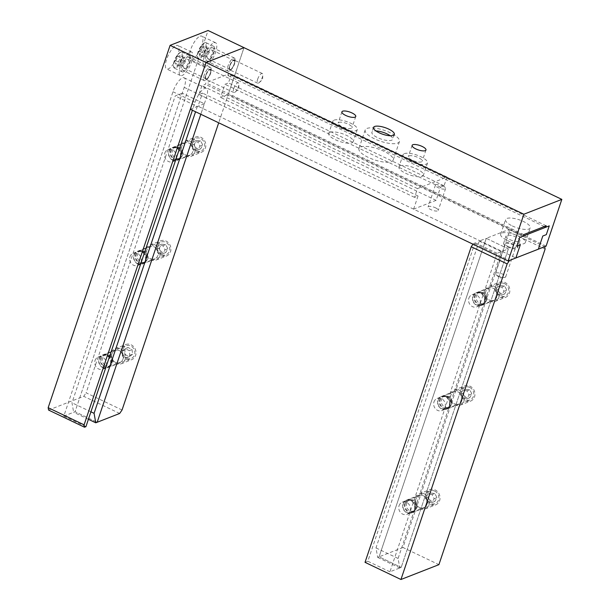 <?xml version="1.0" encoding="UTF-8"?>
<svg xmlns="http://www.w3.org/2000/svg" width="610" height="610" viewBox="0 0 610 610"><rect width="100%" height="100%" fill="white"/><g stroke="black" fill="none" stroke-linecap="round" stroke-linejoin="round"><path stroke-width="0.46" stroke-dasharray="3.05 2.29" d="M400.198 165.844A12.909 4.117 -161.4 0 1 414.67 167.986A12.909 4.117 -161.4 0 1 423.409 175.2A12.909 4.117 -161.4 0 1 422.135 176.313A12.909 4.117 -161.4 0 1 407.663 174.17A12.909 4.117 -161.4 0 1 398.932 166.957A12.909 4.117 -161.4 0 1 400.198 165.844M404.293 153.667A12.909 4.117 -161.4 0 1 418.773 155.809A12.909 4.117 -161.4 0 1 427.503 163.023A12.909 4.117 -161.4 0 1 426.237 164.143A12.909 4.117 -161.4 0 1 411.758 162.001A12.909 4.117 -161.4 0 1 403.027 154.787A12.909 4.117 -161.4 0 1 404.293 153.667M409.051 155.939A7.312 2.333 -161.4 0 1 417.248 157.151A7.312 2.333 -161.4 0 1 422.196 161.238A7.312 2.333 -161.4 0 1 421.479 161.871A7.312 2.333 -161.4 0 1 413.283 160.659A7.312 2.333 -161.4 0 1 408.334 156.572A7.312 2.333 -161.4 0 1 409.051 155.939M330.002 132.324A12.909 4.117 -161.4 0 1 344.475 134.475A12.909 4.117 -161.4 0 1 353.205 141.68A12.909 4.117 -161.4 0 1 351.94 142.801A12.909 4.117 -161.4 0 1 337.467 140.658A12.909 4.117 -161.4 0 1 328.729 133.445A12.909 4.117 -161.4 0 1 330.002 132.324M334.097 120.155A12.909 4.117 -161.4 0 1 348.569 122.297A12.909 4.117 -161.4 0 1 357.3 129.511A12.909 4.117 -161.4 0 1 356.034 130.631A12.909 4.117 -161.4 0 1 341.562 128.489A12.909 4.117 -161.4 0 1 332.831 121.276A12.909 4.117 -161.4 0 1 334.097 120.155M338.855 122.427A7.312 2.333 -161.4 0 1 347.052 123.639A7.312 2.333 -161.4 0 1 351.993 127.726A7.312 2.333 -161.4 0 1 351.276 128.359A7.312 2.333 -161.4 0 1 343.079 127.147A7.312 2.333 -161.4 0 1 338.131 123.06A7.312 2.333 -161.4 0 1 338.855 122.427M360.708 146.987A18.071 5.764 -161.4 0 1 380.975 149.991A18.071 5.764 -161.4 0 1 393.198 160.087A18.071 5.764 -161.4 0 1 391.422 161.65A18.071 5.764 -161.4 0 1 371.162 158.653A18.071 5.764 -161.4 0 1 358.939 148.558A18.071 5.764 -161.4 0 1 360.708 146.987M366.953 128.435A18.071 5.764 -161.4 0 1 387.22 131.432A18.071 5.764 -161.4 0 1 399.443 141.528A18.071 5.764 -161.4 0 1 397.667 143.098A18.071 5.764 -161.4 0 1 377.407 140.094A18.071 5.764 -161.4 0 1 365.184 129.999A18.071 5.764 -161.4 0 1 366.953 128.435M390.286 135.763A10.988 3.507 -161.4 0 1 392.726 139.271A10.988 3.507 -161.4 0 1 391.65 140.224A10.988 3.507 -161.4 0 1 379.329 138.401A10.988 3.507 -161.4 0 1 371.894 132.263A10.988 3.507 -161.4 0 1 372.977 131.31A10.988 3.507 -161.4 0 1 375.958 130.944M233.744 88.595A5.368 1.807 -64.5 0 1 238.38 82.846A5.368 1.807 -64.5 0 1 238.891 84.371A5.368 1.807 -64.5 0 1 238.38 86.78A5.368 1.807 -64.5 0 1 235.262 91.973A5.368 1.807 -64.5 0 1 233.752 92.529A5.368 1.807 -64.5 0 1 233.744 88.595M205.829 75.266A5.368 1.807 -64.5 0 1 210.465 69.517A5.368 1.807 -64.5 0 1 210.473 73.452A5.368 1.807 -64.5 0 1 205.837 79.208A5.368 1.807 -64.5 0 1 205.829 75.266M257.641 79.247A5.368 1.807 -64.5 0 1 262.277 73.497A5.368 1.807 -64.5 0 1 262.788 75.022A5.368 1.807 -64.5 0 1 262.285 77.432A5.368 1.807 -64.5 0 1 259.159 82.624A5.368 1.807 -64.5 0 1 257.649 83.181A5.368 1.807 -64.5 0 1 257.641 79.247M229.726 65.918A5.368 1.807 -64.5 0 1 234.362 60.169A5.368 1.807 -64.5 0 1 234.37 64.103A5.368 1.807 -64.5 0 1 229.734 69.86A5.368 1.807 -64.5 0 1 229.726 65.918M190.305 109.251L198.037 106.231L202.459 93.078L198.944 94.458L201.895 85.69L205.41 84.317L205.906 82.853L228.399 74.054L227.904 75.518L231.419 74.138L228.468 82.907L224.953 84.279L220.53 97.432L228.262 94.405L243.992 47.656L218.7 122.808M413.611 209.146L418.041 195.993L414.525 197.373L417.476 188.604L446.993 177.06L444.049 185.821L440.534 187.201L436.104 200.347L413.611 209.146L515.877 257.961L198.037 106.231M418.041 195.993L202.459 93.078M414.525 197.373L198.944 94.458M417.476 188.604L201.895 85.69M523.25 236.047L205.41 84.317M523.738 234.591L205.906 82.853M546.232 225.791L228.399 74.054M544.28 226.554L227.904 75.518M446.993 177.06L231.419 74.138M444.049 185.821L228.468 82.907M440.534 187.201L224.953 84.279M436.104 200.347L220.53 97.432M546.102 246.143L228.262 94.405M512.293 225.936A13.008 4.148 18.6 0 0 530.242 227.881A13.008 4.148 18.6 0 0 523.54 221.537A13.008 4.148 18.6 0 0 505.583 219.585A13.008 4.148 18.6 0 0 512.293 225.936M507.375 240.546A13.008 4.148 18.6 0 0 525.332 242.498A13.008 4.148 18.6 0 0 518.622 236.146A13.008 4.148 18.6 0 0 500.665 234.194A13.008 4.148 18.6 0 0 507.375 240.546M509.83 239.577A7.32 2.333 18.6 0 0 519.933 240.675A7.32 2.333 18.6 0 0 516.159 237.107A7.32 2.333 18.6 0 0 506.056 236.009A7.32 2.333 18.6 0 0 509.83 239.577M507.375 246.89A7.32 2.333 18.6 0 0 517.478 247.98A7.32 2.333 18.6 0 0 513.704 244.412A7.32 2.333 18.6 0 0 503.601 243.314A7.32 2.333 18.6 0 0 507.375 246.89M435.471 207.796A5.368 1.708 -161.4 0 1 438.239 210.419A5.368 1.708 -161.4 0 1 430.828 209.611A5.368 1.708 -161.4 0 1 428.067 206.996A5.368 1.708 -161.4 0 1 435.471 207.796M442.845 185.882A5.368 1.708 -161.4 0 1 445.613 188.498A5.368 1.708 -161.4 0 1 438.209 187.697A5.368 1.708 -161.4 0 1 435.441 185.074A5.368 1.708 -161.4 0 1 442.845 185.882M233.432 58.041A7.32 2.47 -64.5 0 1 234.37 58.011A7.32 2.47 -64.5 0 1 235.079 59.948A7.32 2.47 -64.5 0 1 230.016 70.554A7.32 2.47 -64.5 0 1 229.009 71.195A7.32 2.47 -64.5 0 1 228.064 71.225A7.32 2.47 -64.5 0 1 228.483 64.706A7.32 2.47 -64.5 0 1 233.432 58.041M230.328 70.127A5.696 1.921 115.5 0 0 231.114 69.631A5.696 1.921 115.5 0 0 235.048 61.381A5.696 1.921 115.5 0 0 233.767 59.894A5.696 1.921 115.5 0 0 229.589 65.979A5.696 1.921 115.5 0 0 230.328 70.127M212.15 47.885A7.32 2.47 -64.5 0 1 213.088 47.854A7.32 2.47 -64.5 0 1 212.677 54.366A7.32 2.47 -64.5 0 1 207.728 61.031A7.32 2.47 -64.5 0 1 206.782 61.061A7.32 2.47 -64.5 0 1 207.202 54.549A7.32 2.47 -64.5 0 1 212.15 47.885M200.049 36.173A13.008 4.384 -64.5 0 1 201.727 36.12A13.008 4.384 -64.5 0 1 200.98 47.702A13.008 4.384 -64.5 0 1 192.188 59.551A13.008 4.384 -64.5 0 1 190.511 59.605A13.008 4.384 -64.5 0 1 191.258 48.015A13.008 4.384 -64.5 0 1 200.049 36.173M213.874 42.769A13.008 4.384 -64.5 0 1 215.543 42.715A13.008 4.384 -64.5 0 1 214.804 54.298A13.008 4.384 -64.5 0 1 206.005 66.147A13.008 4.384 -64.5 0 1 204.335 66.2A13.008 4.384 -64.5 0 1 205.074 54.618A13.008 4.384 -64.5 0 1 213.874 42.769M209.535 67.39A7.32 2.47 -64.5 0 1 210.473 67.359A7.32 2.47 -64.5 0 1 211.182 69.296A7.32 2.47 -64.5 0 1 206.111 79.902A7.32 2.47 -64.5 0 1 205.105 80.543A7.32 2.47 -64.5 0 1 204.167 80.573A7.32 2.47 -64.5 0 1 204.586 74.054A7.32 2.47 -64.5 0 1 209.535 67.39M206.432 79.475A5.696 1.921 115.5 0 0 207.209 78.98A5.696 1.921 115.5 0 0 211.151 70.73A5.696 1.921 115.5 0 0 209.87 69.243A5.696 1.921 115.5 0 0 205.692 75.327A5.696 1.921 115.5 0 0 206.432 79.475M188.254 57.233A7.32 2.47 -64.5 0 1 189.191 57.203A7.32 2.47 -64.5 0 1 188.772 63.715A7.32 2.47 -64.5 0 1 183.823 70.379A7.32 2.47 -64.5 0 1 182.886 70.409A7.32 2.47 -64.5 0 1 183.305 63.897A7.32 2.47 -64.5 0 1 188.254 57.233M176.153 45.521A13.008 4.384 -64.5 0 1 177.823 45.468A13.008 4.384 -64.5 0 1 177.083 57.05A13.008 4.384 -64.5 0 1 168.284 68.899A13.008 4.384 -64.5 0 1 166.614 68.953A13.008 4.384 -64.5 0 1 167.353 57.363A13.008 4.384 -64.5 0 1 176.153 45.521M189.969 52.117A13.008 4.384 -64.5 0 1 191.647 52.063A13.008 4.384 -64.5 0 1 190.899 63.646A13.008 4.384 -64.5 0 1 182.108 75.495A13.008 4.384 -64.5 0 1 180.43 75.548A13.008 4.384 -64.5 0 1 181.178 63.966A13.008 4.384 -64.5 0 1 189.969 52.117M196.458 150.784A6.832 6.054 68.6 0 1 192.363 144.341A6.832 6.054 68.6 0 1 196.031 138.287A6.832 6.054 68.6 0 1 200.583 138.516A6.832 6.054 68.6 0 1 204.678 144.951A6.832 6.054 68.6 0 1 201.01 151.013A6.832 6.054 68.6 0 1 196.458 150.784M172.554 160.133A6.832 6.054 68.6 0 1 168.467 153.689A6.832 6.054 68.6 0 1 172.134 147.635A6.832 6.054 68.6 0 1 176.686 147.864A6.832 6.054 68.6 0 1 180.781 154.299A6.832 6.054 68.6 0 1 177.113 160.361A6.832 6.054 68.6 0 1 172.554 160.133M161.543 254.523A6.832 6.054 68.6 0 1 157.456 248.079A6.832 6.054 68.6 0 1 161.124 242.025A6.832 6.054 68.6 0 1 165.676 242.246A6.832 6.054 68.6 0 1 169.763 248.689A6.832 6.054 68.6 0 1 166.095 254.744A6.832 6.054 68.6 0 1 161.543 254.523M137.647 263.871A6.832 6.054 68.6 0 1 133.552 257.428A6.832 6.054 68.6 0 1 137.22 251.373A6.832 6.054 68.6 0 1 141.779 251.594A6.832 6.054 68.6 0 1 145.866 258.038A6.832 6.054 68.6 0 1 142.199 264.092A6.832 6.054 68.6 0 1 137.647 263.871M126.636 358.253A6.832 6.054 68.6 0 1 122.541 351.817A6.832 6.054 68.6 0 1 126.209 345.756A6.832 6.054 68.6 0 1 130.761 345.984A6.832 6.054 68.6 0 1 134.856 352.427A6.832 6.054 68.6 0 1 131.188 358.482A6.832 6.054 68.6 0 1 126.636 358.253M102.732 367.601A6.832 6.054 68.6 0 1 98.645 361.166A6.832 6.054 68.6 0 1 102.312 355.104A6.832 6.054 68.6 0 1 106.864 355.333A6.832 6.054 68.6 0 1 110.959 361.776A6.832 6.054 68.6 0 1 107.291 367.83A6.832 6.054 68.6 0 1 102.732 367.601M182.253 93.2L175.222 95.945L71.965 402.768L73.657 412.261L75.06 411.712L97.173 422.265L75.06 411.712L184.22 87.352A13.008 4.384 115.5 0 0 184.197 77.813A13.008 4.384 115.5 0 0 182.527 77.867A13.008 4.384 115.5 0 0 172.973 91.752L63.814 416.111L75.06 411.712L182.253 93.2L204.358 103.753L200.82 114.276L206.325 97.913A13.008 4.384 115.5 0 0 206.31 88.366A13.008 4.384 115.5 0 0 204.64 88.419A13.008 4.384 115.5 0 0 195.078 102.312L192.409 110.257M122.053 409.996L86.124 392.84L208.063 30.5M63.814 416.111L85.926 426.664M48.586 410.065L83.738 396.317L86.124 392.84M119.667 413.466L83.738 396.317M498.286 276.071A5.368 1.708 18.6 0 0 504.424 277.497A5.368 1.708 18.6 0 0 505.69 276.871A5.368 1.708 18.6 0 0 502.922 274.256A5.368 1.708 18.6 0 0 495.518 273.448A5.368 1.708 18.6 0 0 496.151 274.713A5.368 1.708 18.6 0 0 498.286 276.071M508.221 246.554A5.368 1.708 18.6 0 0 515.625 247.363A5.368 1.708 18.6 0 0 512.857 244.74A5.368 1.708 18.6 0 0 505.454 243.939A5.368 1.708 18.6 0 0 508.221 246.554M469.692 387.388A6.832 6.054 68.6 0 1 473.787 393.824A6.832 6.054 68.6 0 1 470.119 399.886A6.832 6.054 68.6 0 1 465.567 399.657A6.832 6.054 68.6 0 1 461.473 393.214A6.832 6.054 68.6 0 1 465.14 387.159A6.832 6.054 68.6 0 1 469.692 387.388M445.796 396.736A6.832 6.054 68.6 0 1 449.89 403.172A6.832 6.054 68.6 0 1 446.223 409.234A6.832 6.054 68.6 0 1 441.663 409.005A6.832 6.054 68.6 0 1 437.576 402.57A6.832 6.054 68.6 0 1 441.243 396.508A6.832 6.054 68.6 0 1 445.796 396.736M434.785 491.119A6.832 6.054 68.6 0 1 438.872 497.562A6.832 6.054 68.6 0 1 435.204 503.616A6.832 6.054 68.6 0 1 430.652 503.395A6.832 6.054 68.6 0 1 426.565 496.952A6.832 6.054 68.6 0 1 430.233 490.897A6.832 6.054 68.6 0 1 434.785 491.119M410.888 500.467A6.832 6.054 68.6 0 1 414.975 506.91A6.832 6.054 68.6 0 1 411.308 512.964A6.832 6.054 68.6 0 1 406.756 512.743A6.832 6.054 68.6 0 1 402.661 506.3A6.832 6.054 68.6 0 1 406.329 500.246A6.832 6.054 68.6 0 1 410.888 500.467M504.607 283.65A6.832 6.054 68.6 0 1 508.694 290.093A6.832 6.054 68.6 0 1 505.027 296.147A6.832 6.054 68.6 0 1 500.474 295.926A6.832 6.054 68.6 0 1 496.387 289.483A6.832 6.054 68.6 0 1 500.055 283.429A6.832 6.054 68.6 0 1 504.607 283.65M480.703 292.998A6.832 6.054 68.6 0 1 484.797 299.441A6.832 6.054 68.6 0 1 481.13 305.496A6.832 6.054 68.6 0 1 476.578 305.274A6.832 6.054 68.6 0 1 472.483 298.831A6.832 6.054 68.6 0 1 476.151 292.777A6.832 6.054 68.6 0 1 480.703 292.998M402.981 547.498L379.077 556.846L401.189 567.407L379.077 556.846L486.269 238.335L508.382 248.895L501.351 251.64L398.094 558.463L399.786 567.956L401.189 567.407L508.382 248.895L401.189 567.407L389.942 571.806L497.135 253.295L508.382 248.895L486.269 238.335L508.763 229.535L509.19 231.914L402.981 547.498L438.91 564.654M509.19 231.914L545.119 249.063M389.942 571.806L367.83 561.246L475.022 242.734L473.619 243.283L509.548 260.44M367.83 561.246L365.024 562.344M472.986 244.206L473.619 243.283M497.135 253.295L475.022 242.734M508.763 229.535L544.692 246.692M486.269 238.335L379.077 556.846L377.674 557.395L375.981 547.91L479.239 241.087L486.269 238.335M403.294 503.967A6.504 5.764 68.6 0 1 406.451 500.543A6.504 5.764 68.6 0 1 412.81 502.282A6.504 5.764 68.6 0 1 414.35 509.243A6.504 5.764 68.6 0 1 411.193 512.667A6.504 5.764 68.6 0 1 404.826 510.928A6.504 5.764 68.6 0 1 403.294 503.967M399.077 505.614A6.504 5.764 68.6 0 1 402.234 502.198A6.504 5.764 68.6 0 1 408.593 503.929A6.504 5.764 68.6 0 1 410.133 510.898A6.504 5.764 68.6 0 1 406.969 514.314A6.504 5.764 68.6 0 1 400.61 512.583A6.504 5.764 68.6 0 1 399.077 505.614M438.201 400.229A6.504 5.764 68.6 0 1 441.358 396.813A6.504 5.764 68.6 0 1 447.725 398.543A6.504 5.764 68.6 0 1 449.257 405.513A6.504 5.764 68.6 0 1 446.101 408.929A6.504 5.764 68.6 0 1 439.741 407.198A6.504 5.764 68.6 0 1 438.201 400.229M433.984 401.883A6.504 5.764 68.6 0 1 437.141 398.46A6.504 5.764 68.6 0 1 443.508 400.198A6.504 5.764 68.6 0 1 445.041 407.16A6.504 5.764 68.6 0 1 441.884 410.576A6.504 5.764 68.6 0 1 435.517 408.845A6.504 5.764 68.6 0 1 433.984 401.883M473.116 296.498A6.504 5.764 68.6 0 1 476.273 293.075A6.504 5.764 68.6 0 1 482.632 294.813A6.504 5.764 68.6 0 1 484.172 301.775A6.504 5.764 68.6 0 1 481.008 305.198A6.504 5.764 68.6 0 1 474.649 303.46A6.504 5.764 68.6 0 1 473.116 296.498M468.899 298.145A6.504 5.764 68.6 0 1 472.056 294.729A6.504 5.764 68.6 0 1 478.415 296.46A6.504 5.764 68.6 0 1 479.948 303.422A6.504 5.764 68.6 0 1 476.791 306.845A6.504 5.764 68.6 0 1 470.432 305.107A6.504 5.764 68.6 0 1 468.899 298.145M501.351 251.64L479.239 241.087M398.094 558.463L375.981 547.91M399.786 567.956L377.674 557.395M99.27 358.832A6.504 5.764 68.6 0 1 102.427 355.409A6.504 5.764 68.6 0 1 108.793 357.14A6.504 5.764 68.6 0 1 110.326 364.109A6.504 5.764 68.6 0 1 107.169 367.525A6.504 5.764 68.6 0 1 100.81 365.794A6.504 5.764 68.6 0 1 99.27 358.832M95.053 360.479A6.504 5.764 68.6 0 1 98.21 357.056A6.504 5.764 68.6 0 1 104.577 358.794A6.504 5.764 68.6 0 1 106.109 365.756A6.504 5.764 68.6 0 1 102.953 369.18A6.504 5.764 68.6 0 1 96.594 367.441A6.504 5.764 68.6 0 1 95.053 360.479M134.185 255.094A6.504 5.764 68.6 0 1 137.341 251.671A6.504 5.764 68.6 0 1 143.701 253.409A6.504 5.764 68.6 0 1 145.241 260.371A6.504 5.764 68.6 0 1 142.084 263.794A6.504 5.764 68.6 0 1 135.717 262.056A6.504 5.764 68.6 0 1 134.185 255.094M129.968 256.741A6.504 5.764 68.6 0 1 133.125 253.325A6.504 5.764 68.6 0 1 139.484 255.056A6.504 5.764 68.6 0 1 141.024 262.018A6.504 5.764 68.6 0 1 137.86 265.441A6.504 5.764 68.6 0 1 131.501 263.703A6.504 5.764 68.6 0 1 129.968 256.741M169.092 151.356A6.504 5.764 68.6 0 1 172.249 147.94A6.504 5.764 68.6 0 1 178.616 149.671A6.504 5.764 68.6 0 1 180.148 156.633A6.504 5.764 68.6 0 1 176.992 160.056A6.504 5.764 68.6 0 1 170.632 158.325A6.504 5.764 68.6 0 1 169.092 151.356M164.875 153.011A6.504 5.764 68.6 0 1 168.032 149.587A6.504 5.764 68.6 0 1 174.399 151.326A6.504 5.764 68.6 0 1 175.932 158.287A6.504 5.764 68.6 0 1 172.775 161.703A6.504 5.764 68.6 0 1 166.408 159.972A6.504 5.764 68.6 0 1 164.875 153.011M204.358 103.753L197.335 106.506L175.222 95.945M90.92 411.819L71.965 402.768M197.335 106.506L195.558 111.767M88.404 419.299L73.657 412.261M415.753 508.694A6.504 5.764 68.6 0 1 412.596 512.118A6.504 5.764 68.6 0 1 406.237 510.379A6.504 5.764 68.6 0 1 404.697 503.418A6.504 5.764 68.6 0 1 407.854 499.994A6.504 5.764 68.6 0 1 414.22 501.733A6.504 5.764 68.6 0 1 415.753 508.694M427 504.295A6.504 5.764 68.6 0 1 423.843 507.718A6.504 5.764 68.6 0 1 417.476 505.98A6.504 5.764 68.6 0 1 415.944 499.018A6.504 5.764 68.6 0 1 419.1 495.594A6.504 5.764 68.6 0 1 425.467 497.333A6.504 5.764 68.6 0 1 427 504.295M406.656 503.128A5.856 5.185 68.6 0 1 409.501 500.055A5.856 5.185 68.6 0 1 415.227 501.611A5.856 5.185 68.6 0 1 416.607 507.878A5.856 5.185 68.6 0 1 413.763 510.959A5.856 5.185 68.6 0 1 408.037 509.396A5.856 5.185 68.6 0 1 406.656 503.128M405.253 503.685A5.856 5.185 68.6 0 1 408.09 500.604A5.856 5.185 68.6 0 1 413.816 502.167A5.856 5.185 68.6 0 1 415.204 508.427A5.856 5.185 68.6 0 1 412.36 511.508A5.856 5.185 68.6 0 1 406.634 509.945A5.856 5.185 68.6 0 1 405.253 503.685M445.43 408.73A6.504 5.764 68.6 0 1 439.429 403.286A6.504 5.764 68.6 0 1 442.768 396.264A6.504 5.764 68.6 0 1 444.842 395.913A6.504 5.764 68.6 0 1 450.843 401.357A6.504 5.764 68.6 0 1 447.504 408.38A6.504 5.764 68.6 0 1 445.43 408.73M456.676 404.331A6.504 5.764 68.6 0 1 450.676 398.887A6.504 5.764 68.6 0 1 454.015 391.864A6.504 5.764 68.6 0 1 456.089 391.513A6.504 5.764 68.6 0 1 462.09 396.957A6.504 5.764 68.6 0 1 458.75 403.98A6.504 5.764 68.6 0 1 456.676 404.331A6.504 5.764 -111.4 0 0 462.243 398.132A6.504 5.764 -111.4 0 0 456.089 391.513A6.504 5.764 -111.4 0 0 450.523 397.712A6.504 5.764 -111.4 0 0 456.676 404.331M446.276 396.004A5.856 5.185 68.6 0 1 451.682 400.907A5.856 5.185 68.6 0 1 448.678 407.221A5.856 5.185 68.6 0 1 446.81 407.541A5.856 5.185 68.6 0 1 441.404 402.638A5.856 5.185 68.6 0 1 444.408 396.317A5.856 5.185 68.6 0 1 446.276 396.004M444.873 396.553A5.856 5.185 68.6 0 1 450.271 401.456A5.856 5.185 68.6 0 1 447.267 407.777A5.856 5.185 68.6 0 1 445.399 408.09A5.856 5.185 68.6 0 1 440.001 403.187A5.856 5.185 68.6 0 1 443.005 396.866A5.856 5.185 68.6 0 1 444.873 396.553M480.337 304.992A6.504 5.764 68.6 0 1 474.336 299.548A6.504 5.764 68.6 0 1 477.676 292.525A6.504 5.764 68.6 0 1 479.757 292.175A6.504 5.764 68.6 0 1 485.758 297.627A6.504 5.764 68.6 0 1 482.418 304.642A6.504 5.764 68.6 0 1 480.337 304.992M491.584 300.593A6.504 5.764 68.6 0 1 485.583 295.148A6.504 5.764 68.6 0 1 488.923 288.126A6.504 5.764 68.6 0 1 491.004 287.775A6.504 5.764 68.6 0 1 497.005 293.227A6.504 5.764 68.6 0 1 493.665 300.242A6.504 5.764 68.6 0 1 491.584 300.593A6.504 5.764 -111.4 0 0 497.15 294.394A6.504 5.764 -111.4 0 0 491.004 287.775A6.504 5.764 -111.4 0 0 485.43 293.982A6.504 5.764 -111.4 0 0 491.584 300.593M481.191 292.266A5.856 5.185 68.6 0 1 486.589 297.169A5.856 5.185 68.6 0 1 483.585 303.49A5.856 5.185 68.6 0 1 481.717 303.803A5.856 5.185 68.6 0 1 476.318 298.9A5.856 5.185 68.6 0 1 479.323 292.587A5.856 5.185 68.6 0 1 481.191 292.266M479.78 292.815A5.856 5.185 68.6 0 1 485.186 297.718A5.856 5.185 68.6 0 1 482.182 304.039A5.856 5.185 68.6 0 1 480.314 304.352A5.856 5.185 68.6 0 1 474.908 299.449A5.856 5.185 68.6 0 1 477.912 293.135A5.856 5.185 68.6 0 1 479.78 292.815M109.343 355.798A6.504 5.764 68.6 0 1 112.057 361.921A6.504 5.764 68.6 0 1 108.572 366.976A6.504 5.764 68.6 0 1 103.067 366.038A6.504 5.764 68.6 0 1 100.353 359.915A6.504 5.764 68.6 0 1 103.837 354.86A6.504 5.764 68.6 0 1 109.343 355.798M120.589 351.398A6.504 5.764 68.6 0 1 123.304 357.521A6.504 5.764 68.6 0 1 119.819 362.576A6.504 5.764 68.6 0 1 114.314 361.638A6.504 5.764 68.6 0 1 111.6 355.516A6.504 5.764 68.6 0 1 115.084 350.46A6.504 5.764 68.6 0 1 120.589 351.398M104.79 364.971A5.856 5.185 68.6 0 1 102.343 359.465A5.856 5.185 68.6 0 1 105.477 354.913A5.856 5.185 68.6 0 1 110.433 355.76A5.856 5.185 68.6 0 1 112.88 361.265A5.856 5.185 68.6 0 1 109.747 365.817A5.856 5.185 68.6 0 1 104.79 364.971M103.38 365.52A5.856 5.185 68.6 0 1 100.94 360.014A5.856 5.185 68.6 0 1 104.074 355.462A5.856 5.185 68.6 0 1 109.03 356.309A5.856 5.185 68.6 0 1 111.47 361.814A5.856 5.185 68.6 0 1 108.336 366.374A5.856 5.185 68.6 0 1 103.38 365.52M141.413 263.589A6.504 5.764 68.6 0 1 135.405 258.144A6.504 5.764 68.6 0 1 138.744 251.122A6.504 5.764 68.6 0 1 140.826 250.771A6.504 5.764 68.6 0 1 146.827 256.223A6.504 5.764 68.6 0 1 143.487 263.238A6.504 5.764 68.6 0 1 141.413 263.589M152.652 259.189A6.504 5.764 68.6 0 1 146.652 253.745A6.504 5.764 68.6 0 1 149.991 246.722A6.504 5.764 68.6 0 1 152.073 246.371A6.504 5.764 68.6 0 1 158.074 251.823A6.504 5.764 68.6 0 1 154.734 258.846A6.504 5.764 68.6 0 1 152.652 259.189A6.504 5.764 -111.4 0 0 158.226 252.99A6.504 5.764 -111.4 0 0 152.073 246.371A6.504 5.764 -111.4 0 0 146.507 252.578A6.504 5.764 -111.4 0 0 152.652 259.189M142.26 250.862A5.856 5.185 68.6 0 1 147.658 255.765A5.856 5.185 68.6 0 1 144.654 262.087A5.856 5.185 68.6 0 1 142.786 262.399A5.856 5.185 68.6 0 1 137.387 257.496A5.856 5.185 68.6 0 1 140.392 251.183A5.856 5.185 68.6 0 1 142.26 250.862M140.857 251.412A5.856 5.185 68.6 0 1 146.255 256.314A5.856 5.185 68.6 0 1 143.251 262.635A5.856 5.185 68.6 0 1 141.383 262.948A5.856 5.185 68.6 0 1 135.977 258.045A5.856 5.185 68.6 0 1 138.981 251.732A5.856 5.185 68.6 0 1 140.857 251.412M176.321 159.858A6.504 5.764 68.6 0 1 170.32 154.406A6.504 5.764 68.6 0 1 173.659 147.391A6.504 5.764 68.6 0 1 175.733 147.04A6.504 5.764 68.6 0 1 181.734 152.485A6.504 5.764 68.6 0 1 178.394 159.507A6.504 5.764 68.6 0 1 176.321 159.858M187.567 155.458A6.504 5.764 68.6 0 1 181.566 150.007A6.504 5.764 68.6 0 1 184.906 142.992A6.504 5.764 68.6 0 1 186.98 142.641A6.504 5.764 68.6 0 1 192.981 148.085A6.504 5.764 68.6 0 1 189.641 155.108A6.504 5.764 68.6 0 1 187.567 155.458A6.504 5.764 -111.4 0 0 193.134 149.252A6.504 5.764 -111.4 0 0 186.98 142.641A6.504 5.764 -111.4 0 0 181.414 148.84A6.504 5.764 -111.4 0 0 187.567 155.458M177.167 147.132A5.856 5.185 68.6 0 1 182.573 152.035A5.856 5.185 68.6 0 1 179.569 158.348A5.856 5.185 68.6 0 1 177.701 158.669A5.856 5.185 68.6 0 1 172.294 153.766A5.856 5.185 68.6 0 1 175.299 147.445A5.856 5.185 68.6 0 1 177.167 147.132M175.764 147.681A5.856 5.185 68.6 0 1 181.162 152.584A5.856 5.185 68.6 0 1 178.158 158.897A5.856 5.185 68.6 0 1 176.29 159.218A5.856 5.185 68.6 0 1 170.891 154.315A5.856 5.185 68.6 0 1 173.896 147.994A5.856 5.185 68.6 0 1 175.764 147.681M175.238 67.298A8.296 2.798 -64.5 0 1 173.507 66.406A8.296 2.798 -64.5 0 1 175.222 58.644A8.296 2.798 -64.5 0 1 180.179 52.429A8.296 2.798 -64.5 0 1 180.255 52.399A8.296 2.798 -64.5 0 1 181.33 58.446A8.296 2.798 -64.5 0 1 175.238 67.298M181.002 52.079A8.944 3.012 115.5 0 0 180.926 52.109A8.944 3.012 115.5 0 0 175.581 58.812A8.944 3.012 115.5 0 0 173.728 67.184A8.944 3.012 115.5 0 0 174.445 68.183A8.944 3.012 115.5 0 0 175.596 68.145A8.944 3.012 115.5 0 0 181.643 60.001A8.944 3.012 115.5 0 0 182.154 52.041A8.944 3.012 115.5 0 0 181.002 52.079M183.335 71.843A8.944 3.012 -64.5 0 1 182.184 71.881A8.944 3.012 -64.5 0 1 182.695 63.913A8.944 3.012 -64.5 0 1 188.742 55.769A8.944 3.012 -64.5 0 1 189.893 55.731A8.944 3.012 -64.5 0 1 189.382 63.699A8.944 3.012 -64.5 0 1 183.335 71.843M206.676 78.743A4.88 1.647 -64.5 0 1 206.05 78.766A4.88 1.647 -64.5 0 1 206.325 74.42A4.88 1.647 -64.5 0 1 209.626 69.975A4.88 1.647 -64.5 0 1 210.252 69.959A4.88 1.647 -64.5 0 1 209.977 74.306A4.88 1.647 -64.5 0 1 206.676 78.743M184.563 68.19A4.88 1.647 -64.5 0 1 183.938 68.206A4.88 1.647 -64.5 0 1 184.212 63.867A4.88 1.647 -64.5 0 1 187.514 59.422A4.88 1.647 -64.5 0 1 188.139 59.399A4.88 1.647 -64.5 0 1 187.865 63.745A4.88 1.647 -64.5 0 1 184.563 68.19M175.634 60.68L177.968 56.463L180.08 55.632L179.858 59.017L177.525 63.226L175.413 64.058L175.634 60.68L179.782 62.655L182.115 58.446L177.968 56.463M182.115 58.446L184.228 57.614L184.006 60.992L181.673 65.209L179.561 66.04L179.782 62.655M179.561 66.04L175.413 64.058M181.673 65.209L177.525 63.226M184.006 60.992L179.858 59.017M184.228 57.614L180.08 55.632M199.142 57.95A8.296 2.798 -64.5 0 1 197.404 57.058A8.296 2.798 -64.5 0 1 199.127 49.296A8.296 2.798 -64.5 0 1 204.083 43.081A8.296 2.798 -64.5 0 1 204.152 43.051A8.296 2.798 -64.5 0 1 205.234 49.097A8.296 2.798 -64.5 0 1 199.142 57.95M204.907 42.73A8.944 3.012 115.5 0 0 204.823 42.761A8.944 3.012 115.5 0 0 199.478 49.463A8.944 3.012 115.5 0 0 197.625 57.836A8.944 3.012 115.5 0 0 198.349 58.834A8.944 3.012 115.5 0 0 199.493 58.796A8.944 3.012 115.5 0 0 205.54 50.653A8.944 3.012 115.5 0 0 206.05 42.692A8.944 3.012 115.5 0 0 204.907 42.73M207.232 62.494A8.944 3.012 -64.5 0 1 206.081 62.533A8.944 3.012 -64.5 0 1 206.592 54.564A8.944 3.012 -64.5 0 1 212.646 46.421A8.944 3.012 -64.5 0 1 213.79 46.383A8.944 3.012 -64.5 0 1 213.279 54.351A8.944 3.012 -64.5 0 1 207.232 62.494M230.572 69.395A4.88 1.647 -64.5 0 1 229.947 69.418A4.88 1.647 -64.5 0 1 230.222 65.072A4.88 1.647 -64.5 0 1 233.523 60.626A4.88 1.647 -64.5 0 1 234.148 60.611A4.88 1.647 -64.5 0 1 233.874 64.957A4.88 1.647 -64.5 0 1 230.572 69.395M208.46 58.842A4.88 1.647 -64.5 0 1 207.835 58.857A4.88 1.647 -64.5 0 1 208.117 54.519A4.88 1.647 -64.5 0 1 211.411 50.073A4.88 1.647 -64.5 0 1 212.044 50.05A4.88 1.647 -64.5 0 1 211.762 54.397A4.88 1.647 -64.5 0 1 208.46 58.842M199.531 51.331L201.864 47.115L203.976 46.284L203.755 49.669L201.43 53.878L199.317 54.709L199.531 51.331L203.679 53.306L206.012 49.097L201.864 47.115M206.012 49.097L208.124 48.266L207.903 51.644L205.57 55.861L203.458 56.692L203.679 53.306M203.458 56.692L199.317 54.709M205.57 55.861L201.43 53.878M207.903 51.644L203.755 49.669M208.124 48.266L203.976 46.284M421.182 495.244A6.504 5.764 -111.4 0 0 415.616 501.45A6.504 5.764 -111.4 0 0 421.762 508.069A6.504 5.764 -111.4 0 0 427.336 501.862A6.504 5.764 -111.4 0 0 421.182 495.244M422.539 509.396A8.136 7.206 68.6 0 1 415.036 502.587A8.136 7.206 68.6 0 1 419.215 493.81A8.136 7.206 68.6 0 1 421.807 493.368A8.136 7.206 68.6 0 1 429.31 500.177A8.136 7.206 68.6 0 1 425.139 508.953A8.136 7.206 68.6 0 1 422.539 509.396M432.353 489.243A8.136 7.206 -111.4 0 0 429.753 489.685A8.136 7.206 -111.4 0 0 425.582 498.462A8.136 7.206 -111.4 0 0 433.085 505.271A8.136 7.206 -111.4 0 0 435.685 504.828A8.136 7.206 -111.4 0 0 439.856 496.052A8.136 7.206 -111.4 0 0 432.353 489.243M430.607 493.071L434.838 493.459L436.951 497.646L434.831 501.443L430.599 501.062L428.487 496.875L430.607 493.071L427.793 494.169L432.025 494.558L434.145 498.744L432.017 502.541L427.785 502.16L425.673 497.974L427.793 494.169M425.673 497.974L428.487 496.875M427.785 502.16L430.599 501.062M432.017 502.541L434.831 501.443M434.145 498.744L436.951 497.646M432.025 494.558L434.838 493.459M457.454 405.658A8.136 7.206 68.6 0 1 449.951 398.849A8.136 7.206 68.6 0 1 454.122 390.072A8.136 7.206 68.6 0 1 456.722 389.637A8.136 7.206 68.6 0 1 464.225 396.447A8.136 7.206 68.6 0 1 460.047 405.223A8.136 7.206 68.6 0 1 457.454 405.658M467.26 385.512A8.136 7.206 -111.4 0 0 464.667 385.947A8.136 7.206 -111.4 0 0 460.497 394.723A8.136 7.206 -111.4 0 0 467.992 401.532A8.136 7.206 -111.4 0 0 470.592 401.098A8.136 7.206 -111.4 0 0 474.763 392.321A8.136 7.206 -111.4 0 0 467.26 385.512M465.514 389.332L469.753 389.721L471.865 393.907L469.746 397.712L465.506 397.324L463.394 393.137L465.514 389.332L462.708 390.438L466.94 390.819L469.052 395.005L466.932 398.81L462.7 398.421L460.58 394.235L462.708 390.438M460.58 394.235L463.394 393.137M462.7 398.421L465.506 397.324M466.932 398.81L469.746 397.712M469.052 395.005L471.865 393.907M466.94 390.819L469.753 389.721M492.361 301.919A8.136 7.206 68.6 0 1 484.858 295.11A8.136 7.206 68.6 0 1 489.037 286.334A8.136 7.206 68.6 0 1 491.629 285.899A8.136 7.206 68.6 0 1 499.132 292.708A8.136 7.206 68.6 0 1 494.962 301.485A8.136 7.206 68.6 0 1 492.361 301.919M502.175 281.774A8.136 7.206 -111.4 0 0 499.575 282.216A8.136 7.206 -111.4 0 0 495.404 290.993A8.136 7.206 -111.4 0 0 502.907 297.802A8.136 7.206 -111.4 0 0 505.499 297.36A8.136 7.206 -111.4 0 0 509.678 288.583A8.136 7.206 -111.4 0 0 502.175 281.774M500.429 285.602L504.661 285.983L506.773 290.169L504.653 293.974L500.421 293.585L498.309 289.399L500.429 285.602L497.615 286.7L501.847 287.089L503.959 291.275L501.839 295.072L497.608 294.691L495.495 290.505L497.615 286.7M495.495 290.505L498.309 289.399M497.608 294.691L500.421 293.585M501.839 295.072L504.653 293.974M503.959 291.275L506.773 290.169M501.847 287.089L504.661 285.983M123.22 355.844A6.504 5.764 -111.4 0 0 116.357 350.14A6.504 5.764 -111.4 0 0 111.691 357.193A6.504 5.764 -111.4 0 0 118.546 362.897A6.504 5.764 -111.4 0 0 123.22 355.844M110.951 357.086A8.136 7.206 68.6 0 1 115.191 348.668A8.136 7.206 68.6 0 1 125.363 355.401A8.136 7.206 68.6 0 1 121.115 363.819A8.136 7.206 68.6 0 1 110.951 357.086M135.908 351.276A8.136 7.206 -111.4 0 0 125.736 344.543A8.136 7.206 -111.4 0 0 121.497 352.961A8.136 7.206 -111.4 0 0 131.661 359.694A8.136 7.206 -111.4 0 0 135.908 351.276M132.042 349.591L132.622 354.212L129.274 356.743L125.355 354.646L124.775 350.026L128.123 347.502L132.042 349.591L129.236 350.689L129.808 355.31L126.461 357.841L122.541 355.744L121.969 351.124L125.309 348.6L129.236 350.689M125.309 348.6L128.123 347.502M121.969 351.124L124.775 350.026M122.541 355.744L125.355 354.646M126.461 357.841L129.274 356.743M129.808 355.31L132.622 354.212M153.43 260.523A8.136 7.206 68.6 0 1 145.927 253.714A8.136 7.206 68.6 0 1 150.106 244.938A8.136 7.206 68.6 0 1 152.698 244.496A8.136 7.206 68.6 0 1 160.201 251.305A8.136 7.206 68.6 0 1 156.03 260.081A8.136 7.206 68.6 0 1 153.43 260.523M163.244 240.37A8.136 7.206 -111.4 0 0 160.643 240.813A8.136 7.206 -111.4 0 0 156.473 249.589A8.136 7.206 -111.4 0 0 163.976 256.398A8.136 7.206 -111.4 0 0 166.576 255.956A8.136 7.206 -111.4 0 0 170.747 247.18A8.136 7.206 -111.4 0 0 163.244 240.37M161.498 244.198L165.729 244.579L167.841 248.766L165.722 252.57L161.49 252.182L159.378 247.995L161.498 244.198L158.684 245.296L162.916 245.685L165.035 249.871L162.908 253.668L158.676 253.287L156.564 249.101L158.684 245.296M156.564 249.101L159.378 247.995M158.676 253.287L161.49 252.182M162.908 253.668L165.722 252.57M165.035 249.871L167.841 248.766M162.916 245.685L165.729 244.579M188.345 156.785A8.136 7.206 68.6 0 1 180.842 149.976A8.136 7.206 68.6 0 1 185.013 141.2A8.136 7.206 68.6 0 1 187.613 140.765A8.136 7.206 68.6 0 1 195.116 147.574A8.136 7.206 68.6 0 1 190.938 156.351A8.136 7.206 68.6 0 1 188.345 156.785M198.151 136.64A8.136 7.206 -111.4 0 0 195.558 137.075A8.136 7.206 -111.4 0 0 191.387 145.851A8.136 7.206 -111.4 0 0 198.883 152.66A8.136 7.206 -111.4 0 0 201.483 152.225A8.136 7.206 -111.4 0 0 205.654 143.449A8.136 7.206 -111.4 0 0 198.151 136.64M196.405 140.46L200.644 140.849L202.756 145.035L200.637 148.832L196.397 148.451L194.285 144.265L196.405 140.46L193.599 141.566L197.831 141.947L199.943 146.133L197.823 149.938L193.591 149.549L191.471 145.363L193.599 141.566M191.471 145.363L194.285 144.265M193.591 149.549L196.397 148.451M197.823 149.938L200.637 148.832M199.943 146.133L202.756 145.035M197.831 141.947L200.644 140.849M172.973 91.752L195.078 102.312M184.22 87.352L206.325 97.913M427.503 163.023L423.409 175.2M425.963 150.037L422.196 161.238M357.3 129.511L353.205 141.68M355.767 116.518L351.993 127.726M399.443 141.528L393.198 160.087M394.35 134.452L392.726 139.271M235.262 91.973L238.701 88.946L238.891 84.371M238.38 82.846L210.465 69.517M259.159 82.624L262.597 79.597L262.788 75.022M262.277 73.497L234.362 60.169M257.649 83.181L229.734 69.86M233.752 92.529L205.837 79.208M373.518 127.437L371.894 132.263M365.184 129.999L358.939 148.558M341.905 111.859L338.131 123.06M332.831 121.276L328.729 133.445M412.108 145.371L408.334 156.572M403.027 154.787L398.932 166.957M525.332 242.498L530.242 227.881M517.478 247.98L519.933 240.675M445.613 188.498L438.239 210.419M435.441 185.074L428.067 206.996M503.601 243.314L506.056 236.009M500.665 234.194L505.583 219.585M235.048 61.381L235.079 59.948M231.114 69.631L230.016 70.554M234.37 58.011L213.088 47.854M215.543 42.715L201.727 36.12M211.151 70.73L211.182 69.296M207.209 78.98L206.111 79.902M210.473 67.359L189.191 57.203M191.647 52.063L177.823 45.468M172.134 147.635L196.031 138.287M137.22 251.373L161.124 242.025M102.312 355.104L126.209 345.756M184.197 77.813L206.31 88.366M107.291 367.83L131.188 358.482M142.199 264.092L166.095 254.744M177.113 160.361L201.01 151.013M180.43 75.548L166.614 68.953M204.167 80.573L182.886 70.409M204.335 66.2L190.511 59.605M228.064 71.225L206.782 61.061M496.151 274.713L499.666 277.946L504.424 277.497M505.69 276.871L515.625 247.363M446.223 409.234L470.119 399.886M411.308 512.964L435.204 503.616M481.13 305.496L505.027 296.147M476.151 292.777L500.055 283.429M406.329 500.246L430.233 490.897M441.243 396.508L465.14 387.159M495.518 273.448L505.454 243.939M402.234 502.198L406.451 500.543M437.141 398.46L441.358 396.813M472.056 294.729L476.273 293.075M476.791 306.845L481.008 305.198M441.884 410.576L446.101 408.929M406.969 514.314L411.193 512.667M98.21 357.056L102.427 355.409M133.125 253.325L137.341 251.671M168.032 149.587L172.249 147.94M172.775 161.703L176.992 160.056M137.86 265.441L142.084 263.794M102.953 369.18L107.169 367.525M412.596 512.118L423.843 507.718M408.09 500.604L409.501 500.055M412.36 511.508L413.763 510.959M407.854 499.994L419.1 495.594M442.768 396.264L454.015 391.864M447.267 407.777L448.678 407.221M443.005 396.866L444.408 396.317M447.504 408.38L458.75 403.98M477.676 292.525L488.923 288.126M482.182 304.039L483.585 303.49M477.912 293.135L479.323 292.587M482.418 304.642L493.665 300.242M108.572 366.976L119.819 362.576M104.074 355.462L105.477 354.913M108.336 366.374L109.747 365.817M103.837 354.86L115.084 350.46M138.744 251.122L149.991 246.722M143.251 262.635L144.654 262.087M138.981 251.732L140.392 251.183M143.487 263.238L154.734 258.846M173.659 147.391L184.906 142.992M178.158 158.897L179.569 158.348M173.896 147.994L175.299 147.445M178.394 159.507L189.641 155.108M173.507 66.406L173.728 67.184M180.179 52.429L180.926 52.109M182.184 71.881L174.445 68.183M206.05 78.766L183.938 68.206M210.252 69.959L188.139 59.399M189.893 55.731L182.154 52.041M197.404 57.058L197.625 57.836M204.083 43.081L204.823 42.761M206.081 62.533L198.349 58.834M229.947 69.418L207.835 58.857M234.148 60.611L212.044 50.05M213.79 46.383L206.05 42.692M419.215 493.81L429.753 489.685M425.139 508.953L435.685 504.828M454.122 390.072L464.667 385.947M460.047 405.223L470.592 401.098M489.037 286.334L499.575 282.216M494.962 301.485L505.499 297.36M115.191 348.668L125.736 344.543M121.115 363.819L131.661 359.694M150.106 244.938L160.643 240.813M156.03 260.081L166.576 255.956M185.013 141.2L195.558 137.075M190.938 156.351L201.483 152.225"/><path stroke-width="0.91" d="M412.825 144.738A7.312 2.333 -161.4 0 1 421.022 145.95A7.312 2.333 -161.4 0 1 425.963 150.037A7.312 2.333 -161.4 0 1 425.246 150.67A7.312 2.333 -161.4 0 1 417.049 149.45A7.312 2.333 -161.4 0 1 412.108 145.371A7.312 2.333 -161.4 0 1 412.825 144.738M342.622 111.218A7.312 2.333 -161.4 0 1 350.819 112.438A7.312 2.333 -161.4 0 1 355.767 116.518A7.312 2.333 -161.4 0 1 355.05 117.15A7.312 2.333 -161.4 0 1 346.854 115.938A7.312 2.333 -161.4 0 1 341.905 111.859A7.312 2.333 -161.4 0 1 342.622 111.218M375.958 130.944A10.988 3.507 -161.4 0 1 390.286 135.763M374.601 126.483A10.988 3.507 -161.4 0 1 386.915 128.314A10.988 3.507 -161.4 0 1 394.35 134.452A10.988 3.507 -161.4 0 1 393.275 135.405A10.988 3.507 -161.4 0 1 380.953 133.575A10.988 3.507 -161.4 0 1 373.518 127.437A10.988 3.507 -161.4 0 1 374.601 126.483M545.744 227.248L549.259 225.875L546.308 234.644L542.793 236.017L538.371 249.17L546.102 246.143L561.833 199.386L243.992 47.656L206.035 62.502L190.305 109.251L508.145 260.988L515.877 257.961L520.299 244.816L516.784 246.188L519.735 237.427L523.25 236.047L523.738 234.591L546.232 225.791L545.744 227.248L544.28 226.554M561.833 199.386L523.876 214.232L206.035 62.502L84.096 424.842L48.167 407.693L48.586 410.065L84.516 427.213L85.926 426.664L192.409 110.257M523.876 214.232L508.145 260.988M515.877 257.961L520.299 244.816L516.784 246.188L519.735 237.427L549.259 225.875L546.308 234.644L542.793 236.017L538.371 249.17L515.877 257.961M170.106 45.346L206.035 62.502L243.992 47.656L208.063 30.5L170.106 45.346L48.167 407.693M195.558 111.767L94.077 413.328L95.762 422.814L119.667 413.466L122.053 409.996L218.7 122.808M84.096 424.842L84.516 427.213M97.173 422.265L200.82 114.276L97.173 422.265M545.119 249.063L438.91 564.654L400.953 579.5L507.162 263.909L509.548 260.44L544.692 246.692L545.119 249.063M400.953 579.5L365.024 562.344L471.233 246.76L472.986 244.206M471.233 246.76L507.162 263.909M94.077 413.328L90.92 411.819M95.762 422.814L88.404 419.299"/></g></svg>
